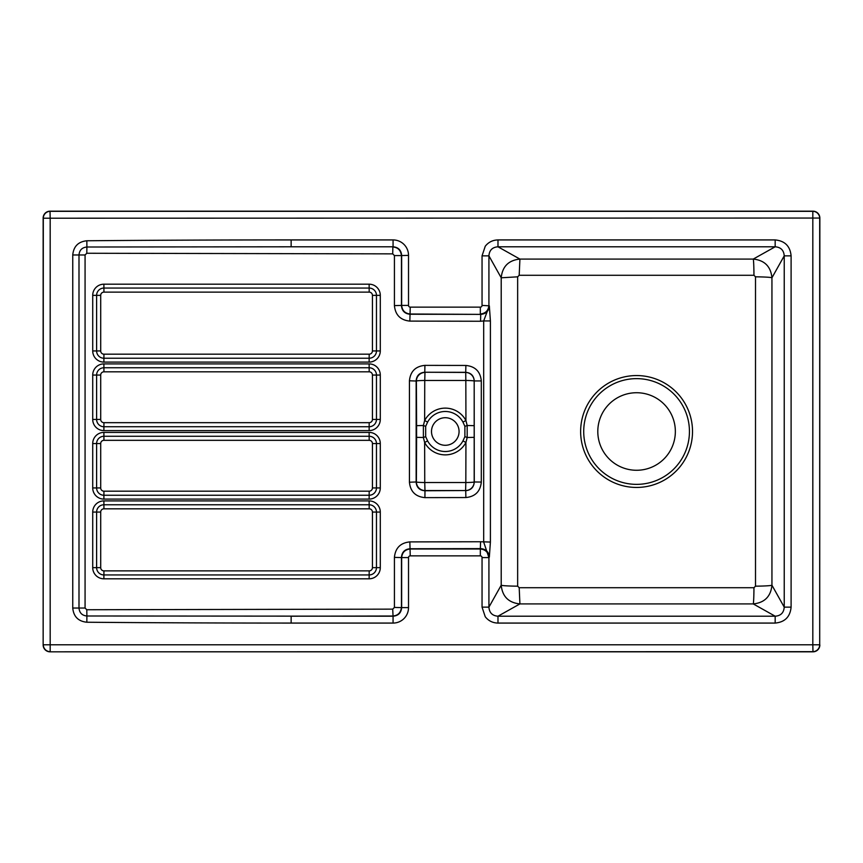 <?xml version="1.0" encoding="UTF-8"?>
<svg xmlns="http://www.w3.org/2000/svg" width="863" height="863" viewBox="0 0 863 863"><rect width="100%" height="100%" fill="white"/><g stroke="black" fill="none" stroke-linecap="round" stroke-linejoin="round"><path stroke-width="1.29" d="M459.073 431.5A13.786 13.786 0 0 0 443.517 417.832A13.786 13.786 0 0 0 431.953 435.006A13.786 13.786 0 0 0 459.073 431.5M462.956 422.104L465.934 420.529L465.826 380.475L424.747 380.475L424.639 420.529A23.387 23.387 0 0 1 465.934 420.529L467.185 425.491L467.185 437.509L465.934 442.471L462.956 440.896L464.887 436.656L464.887 426.344L462.956 422.104A20.011 20.011 0 0 0 427.617 422.104L424.639 420.529L423.388 425.491L425.686 426.344L425.686 436.656L427.617 440.896A20.011 20.011 0 0 0 462.956 440.896M427.617 422.104L425.686 426.344M425.686 436.656L423.388 437.509L424.639 442.471L424.747 482.525L465.826 482.525L465.934 442.471A23.387 23.387 0 0 1 424.639 442.471L427.617 440.896M481.306 380.939L481.306 482.061C480.378 491.446 475.233 496.603 465.88 497.552L465.729 490.68C470.95 490.195 473.809 487.325 474.272 482.061L474.186 381.025A8.619 0.561 0.3 0 0 465.826 380.475L465.729 372.32L424.769 372.244L465.599 372.449A8.619 8.554 -135 0 1 474.186 381.025L474.186 481.975A8.619 0.561 -0.3 0 1 465.826 482.525L465.599 490.551L424.974 490.551L424.747 482.525A8.619 0.561 0.3 0 1 416.387 481.975L416.592 437.347L423.388 437.509L423.388 425.491L416.592 425.653L416.387 381.025A8.619 8.554 135 0 1 424.974 372.449L424.747 380.475A8.619 0.561 -0.3 0 0 416.387 381.025L409.44 380.788C410.367 371.414 415.535 366.279 424.92 365.373L465.88 365.448C475.233 366.397 480.378 371.554 481.306 380.939L474.272 380.939C473.798 375.675 470.95 372.805 465.729 372.32L465.88 365.448M464.887 426.344L467.185 425.491L473.981 425.653M464.887 436.656L467.185 437.509L473.981 437.347M675.351 431.5A38.77 38.77 0 0 0 636.57 392.73A38.77 38.77 0 0 0 597.8 431.5A38.77 38.77 0 0 0 636.57 470.27A38.77 38.77 0 0 0 675.351 431.5M424.92 365.373L424.769 372.244C419.494 372.697 416.624 375.545 416.149 380.788L416.149 482.212C416.624 487.455 419.494 490.303 424.769 490.756L465.599 490.551A8.619 8.554 -45 0 0 474.186 481.975L481.306 482.061M465.88 497.552L424.92 497.627L424.974 490.551A8.619 8.554 45 0 1 416.387 481.975L409.44 482.212L409.44 380.788M490.4 320.939L483.69 320.939L489.332 305.826L490.4 320.939L490.4 542.061L489.332 557.174C488.857 551.932 485.988 549.073 480.713 548.62L410.001 548.76C404.769 549.246 401.921 552.115 401.446 557.379L401.446 607.423C400.788 612.73 397.929 615.589 392.87 616.009L291.144 616.204L291.144 623.075A607.681 13.786 -0.1 0 1 86.839 622.234C78.285 621.338 73.592 616.614 72.751 608.027L72.751 254.973C73.571 246.408 78.274 241.672 86.839 240.766A607.681 13.786 -179.9 0 1 291.144 239.925L393.064 239.925A15.631 15.512 135 0 1 408.523 255.372L408.523 305.416A1.737 1.726 135 0 0 410.238 307.131L480.335 307.131A1.737 1.726 -135 0 0 482.05 305.416L482.05 255.858L488.922 255.858L488.922 305.416C488.382 310.604 485.524 313.463 480.335 314.003L480.335 307.131M482.05 255.858L485.243 246.246C488.49 242.147 492.741 240.043 497.983 239.925L775.168 239.925C784.866 240.863 790.184 246.171 791.101 255.858L791.101 607.142C790.163 616.851 784.855 622.158 775.168 623.075L497.983 623.075C492.741 622.967 488.49 620.864 485.243 616.754L482.05 607.142L482.05 557.584A1.737 1.726 -45 0 0 480.335 555.869L480.335 548.997C485.524 549.537 488.382 552.396 488.922 557.584L483.69 542.072L483.69 320.939L480.562 321.252L480.713 314.38C485.988 313.916 488.857 311.068 489.332 305.826L482.05 305.416M409.849 541.899L480.562 541.748L480.335 548.997L410.238 548.997C405.049 549.537 402.19 552.396 401.651 557.584L394.423 557.379C395.351 547.994 400.486 542.838 409.849 541.899L410.238 555.869A1.737 1.726 -135 0 0 408.523 557.584L401.651 557.584L401.651 607.628L408.523 607.628A15.631 15.512 -135 0 1 393.064 623.075L291.144 623.075M480.562 321.252L409.849 321.101C400.486 320.162 395.351 315.006 394.423 305.621L394.423 255.577L392.708 253.862L86.796 253.258L85.07 254.973L85.07 608.027L86.796 609.742L392.708 609.138L394.423 607.423L401.651 607.628C401.187 612.87 398.318 615.74 393.064 616.204L393.064 623.075M394.423 255.577L401.446 255.577L401.446 305.621C401.921 310.885 404.779 313.754 410.001 314.24L480.713 314.38L410.238 314.003C405.049 313.463 402.19 310.604 401.651 305.416L408.523 305.416M394.423 305.621L401.651 305.416L401.651 255.372C401.187 250.13 398.318 247.26 393.064 246.796L393.064 239.925M409.849 321.101L410.238 307.131M490.4 542.061L480.562 541.748M755.503 586.171A17.238 0.96 179.7 0 0 771.943 585.211C770.799 596.516 764.564 602.752 753.237 603.917L519.914 603.917C508.598 602.762 502.363 596.527 501.209 585.211A17.238 0.96 -179.7 0 0 517.649 586.171L519.192 587.714L753.96 587.714L755.503 586.171L755.503 276.829L753.96 275.286L519.192 275.286L517.649 276.829L517.649 586.171M482.05 607.142L488.922 607.142L501.209 585.211L501.209 277.789L517.649 276.829M819.85 644.952A6.926 6.893 45 0 1 812.978 651.824L50.022 651.824A6.926 6.893 135 0 1 43.15 644.952L43.15 218.048A6.926 6.893 -135 0 1 50.022 211.176L812.978 211.176A6.926 6.893 -45 0 1 819.85 218.048L819.699 644.79A6.893 6.861 -45 0 1 812.817 651.673L50.022 651.824M775.168 623.075L775.168 616.204L753.237 603.917A17.238 0.723 90.2 0 0 753.96 587.714M482.05 557.584L488.922 557.584L488.922 607.142C489.332 612.762 492.363 615.783 497.983 616.204L519.914 603.917L519.192 587.714M392.708 609.138L393.064 616.204L86.893 615.988L86.839 622.234M392.708 253.862L392.87 246.991C397.929 247.411 400.788 250.27 401.446 255.577L408.523 255.372M519.192 275.286L519.914 259.083C508.587 260.248 502.363 266.484 501.209 277.789L488.922 255.858C489.343 250.227 492.363 247.206 497.983 246.796L519.914 259.083L753.237 259.083C764.553 260.238 770.788 266.473 771.943 277.789L771.943 585.211L784.23 607.142L784.23 255.858L771.943 277.789A17.238 0.96 -179.7 0 0 755.503 276.829M753.96 275.286A17.238 0.723 89.8 0 0 753.237 259.083L775.168 246.796L497.983 246.796L497.983 239.925M86.796 609.742L86.893 615.988C82.071 615.524 79.439 612.87 78.997 608.027L72.751 608.027M85.07 608.027L78.997 608.027L78.997 254.973L72.751 254.973M85.07 254.973L78.997 254.973C79.428 250.13 82.061 247.487 86.893 247.012L86.839 240.766M86.796 253.258L86.893 247.012L291.144 246.796L291.144 239.925M791.101 255.858L784.23 255.858C783.82 250.238 780.788 247.217 775.168 246.796L775.168 239.925M497.983 623.075L497.983 616.204L775.168 616.204C780.788 615.794 783.809 612.773 784.23 607.142L791.101 607.142M372.428 350.939L372.428 295.362A3.236 3.236 90 0 0 369.191 292.126L103.938 292.126A3.236 3.236 90 0 0 100.701 295.362L100.701 350.939A3.236 3.236 90 0 0 103.938 354.175L369.191 354.175A3.236 3.236 90 0 0 372.428 350.939L376.462 350.939L376.462 295.362A7.303 7.303 90 0 0 369.159 288.059L369.191 292.126M372.428 419.44L372.428 375.06A3.236 3.236 90 0 0 369.191 371.824L103.938 371.824A3.236 3.236 90 0 0 100.701 375.06L100.701 419.44A3.236 3.236 90 0 0 103.938 422.676L369.191 422.676A3.236 3.236 90 0 0 372.428 419.44L376.462 419.44L376.462 375.06A7.303 7.303 90 0 0 369.159 367.757L369.191 371.824M372.428 487.94L372.428 443.56A3.236 3.236 90 0 0 369.191 440.324L103.938 440.324A3.236 3.236 90 0 0 100.701 443.56L100.701 487.94A3.236 3.236 90 0 0 103.938 491.176L369.191 491.176A3.236 3.236 90 0 0 372.428 487.94L376.462 487.94L376.462 443.56A7.303 7.303 90 0 0 369.159 436.268L369.191 440.324M372.428 567.638L372.428 512.061A3.236 3.236 90 0 0 369.191 508.825L103.938 508.825A3.236 3.236 90 0 0 100.701 512.061L100.701 567.638A3.236 3.236 90 0 0 103.938 570.875L369.191 570.875A3.236 3.236 90 0 0 372.428 567.638L376.462 567.638L376.462 512.061A7.303 7.303 90 0 0 369.159 504.769L369.191 508.825M416.592 437.347L416.592 425.653M583.712 431.5A52.87 52.87 0 0 0 663.011 477.282A52.87 52.87 0 0 0 663.011 385.718A52.87 52.87 0 0 0 583.712 431.5M372.428 295.362L380.292 295.362L380.292 350.939L376.462 350.939A7.303 7.303 90 0 1 369.159 358.231L369.137 362.093L103.884 362.093A11.165 11.154 -90 0 1 92.719 350.939L92.719 295.362A11.165 11.154 -90 0 1 103.884 284.197L103.938 292.126M369.191 354.175L369.159 358.231L103.905 358.231L103.884 362.093M103.938 354.175L103.905 358.231A7.303 7.303 90 0 1 96.613 350.939L100.701 350.939M103.884 284.197L369.137 284.197L369.159 288.059L103.905 288.059A7.303 7.303 90 0 0 96.613 295.362L100.701 295.362M92.719 295.362L96.613 295.362L96.613 350.939L92.719 350.939M372.428 375.06L380.292 375.06L380.292 419.44L376.462 419.44A7.303 7.303 90 0 1 369.159 426.732L369.137 430.594L103.884 430.594A11.165 11.154 -90 0 1 92.719 419.44L92.719 375.06A11.165 11.154 -90 0 1 103.884 363.906L103.938 371.824M369.191 422.676L369.159 426.732L103.905 426.732L103.884 430.594M103.938 422.676L103.905 426.732A7.303 7.303 90 0 1 96.613 419.44L100.701 419.44M103.884 363.906L369.137 363.906L369.159 367.757L103.905 367.757A7.303 7.303 90 0 0 96.613 375.06L100.701 375.06M92.719 375.06L96.613 375.06L96.613 419.44L92.719 419.44M372.428 443.56L380.292 443.56L380.292 487.94L376.462 487.94A7.303 7.303 90 0 1 369.159 495.243L369.137 499.094L103.884 499.094A11.165 11.154 -90 0 1 92.719 487.94L92.719 443.56A11.165 11.154 -90 0 1 103.884 432.406L103.938 440.324M369.191 491.176L369.159 495.243L103.905 495.243L103.884 499.094M103.938 491.176L103.905 495.243A7.303 7.303 90 0 1 96.613 487.94L100.701 487.94M103.884 432.406L369.137 432.406L369.159 436.268L103.905 436.268A7.303 7.303 90 0 0 96.613 443.56L100.701 443.56M92.719 443.56L96.613 443.56L96.613 487.94L92.719 487.94M372.428 512.061L380.292 512.061L380.292 567.638L376.462 567.638A7.303 7.303 90 0 1 369.159 574.941L369.137 578.803L103.884 578.803A11.165 11.154 -90 0 1 92.719 567.638L92.719 512.061A11.165 11.154 -90 0 1 103.884 500.907L103.938 508.825M369.191 570.875L369.159 574.941L103.905 574.941L103.884 578.803M103.938 570.875L103.905 574.941A7.303 7.303 90 0 1 96.613 567.638L100.701 567.638M103.884 500.907L369.137 500.907L369.159 504.769L103.905 504.769A7.303 7.303 90 0 0 96.613 512.061L100.701 512.061M92.719 512.061L96.613 512.061L96.613 567.638L92.719 567.638M580.637 431.5A55.933 55.933 0 0 1 664.542 383.053A55.933 55.933 0 0 1 664.542 479.947A55.933 55.933 0 0 1 580.637 431.5M380.292 350.939A11.165 11.154 -90 0 1 369.137 362.093M369.137 284.197A11.165 11.154 -90 0 1 380.292 295.362M380.292 419.44A11.165 11.154 -90 0 1 369.137 430.594M369.137 363.906A11.165 11.154 -90 0 1 380.292 375.06M380.292 487.94A11.165 11.154 -90 0 1 369.137 499.094M369.137 432.406A11.165 11.154 -90 0 1 380.292 443.56M380.292 567.638A11.165 11.154 -90 0 1 369.137 578.803M369.137 500.907A11.165 11.154 -90 0 1 380.292 512.061M424.92 497.627C415.535 496.721 410.367 491.586 409.44 482.212M394.423 607.423L394.423 557.379M812.978 651.824L812.817 644.79L819.699 644.79L819.699 218.21A6.893 6.861 45 0 0 812.817 211.327L812.978 211.176M819.85 218.048L50.183 218.21L50.183 651.673A6.893 6.861 45 0 1 43.301 644.79L812.817 644.79L812.817 211.327L50.183 211.327A6.893 6.861 135 0 0 43.301 218.21L43.15 218.048M43.15 644.952L43.301 218.21L50.183 218.21L50.022 211.176M480.335 555.869L410.238 555.869M408.523 557.584L408.523 607.628M291.144 246.796L393.064 246.796L291.144 246.796"/></g></svg>
